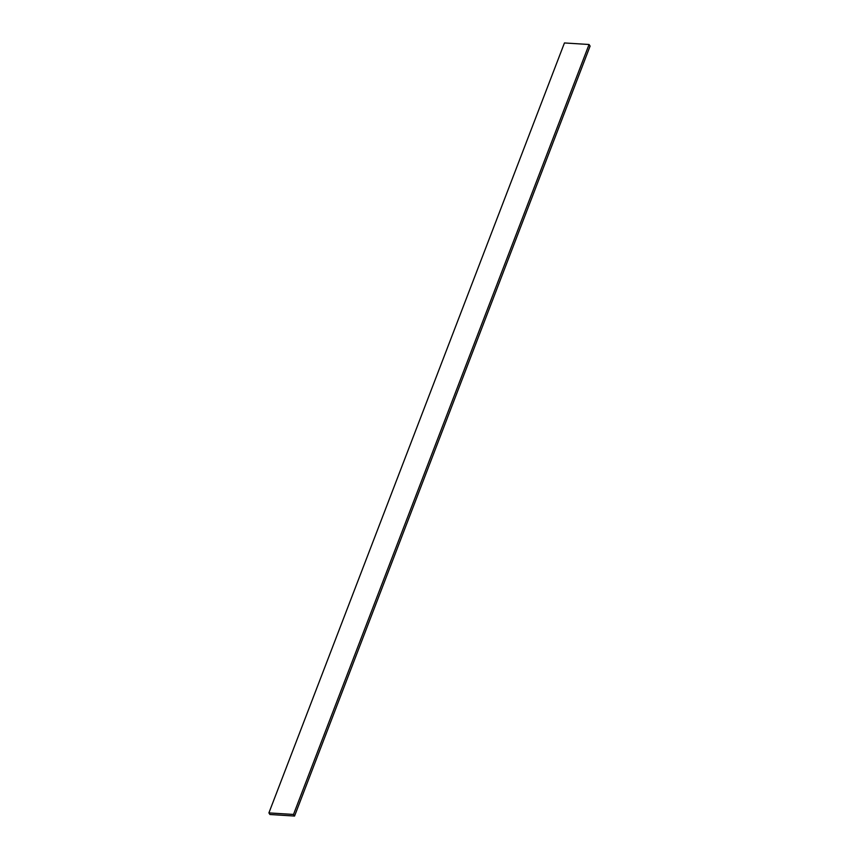 <?xml version="1.0" encoding="UTF-8"?>
<svg xmlns="http://www.w3.org/2000/svg" width="859" height="859" viewBox="0 0 859 859"><rect width="100%" height="100%" fill="white"/><g stroke="black" fill="none" stroke-linecap="round" stroke-linejoin="round"><path stroke-width="1.29" d="M564.449 42.95L268.899 812.904L269.941 814.504L294.551 816.05L590.101 46.096L294.551 816.05L293.51 814.45L589.059 44.496L590.101 46.096L589.059 44.496L293.51 814.45L268.899 812.904L564.449 42.95L589.059 44.496L564.449 42.95M268.899 812.904L269.941 814.504L294.551 816.05L293.51 814.45L268.899 812.904"/></g></svg>
